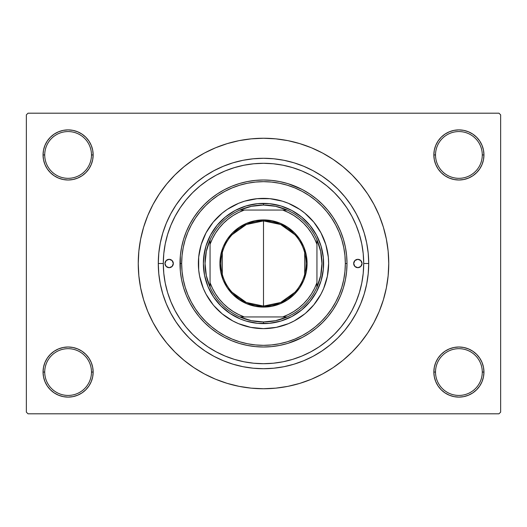 <?xml version="1.0" encoding="UTF-8"?>
<svg xmlns="http://www.w3.org/2000/svg" width="527" height="527" viewBox="0 0 527 527"><rect width="100%" height="100%" fill="white"/><g stroke="black" fill="none" stroke-linecap="round" stroke-linejoin="round"><path stroke-width="0.79" d="M483.47 376.943L483.951 372.055A25.052 25.052 0 0 1 458.898 397.108A25.052 25.052 0 0 1 433.846 372.055L435.519 372.055A23.379 23.379 0 0 0 458.898 395.434A23.379 23.379 0 0 0 482.277 372.055A23.379 23.379 0 0 0 458.898 348.676A23.379 23.379 0 0 0 435.519 372.055L433.846 372.055A25.052 25.052 0 0 1 458.898 347.003A25.052 25.052 0 0 1 483.951 372.055L482.277 372.055A23.379 23.379 0 0 1 458.898 395.434A23.379 23.379 0 0 1 435.519 372.055A23.379 23.379 0 0 1 458.898 348.676A23.379 23.379 0 0 1 482.277 372.055L483.951 372.055L483.47 367.167L482.04 362.471L479.728 358.136L476.612 354.342L472.818 351.226L468.483 348.914L463.786 347.484L458.898 347.003L454.01 347.484L449.314 348.914L444.979 351.226L441.185 354.342L438.069 358.136L435.757 362.471L434.327 367.167L433.846 372.055L434.327 376.943L435.757 381.64L438.069 385.975L441.185 389.769L444.979 392.885L449.314 395.197L454.01 396.627L458.898 397.108L463.786 396.627L468.483 395.197L472.818 392.885L476.612 389.769L479.728 385.975L482.04 381.64L483.47 376.943L483.951 372.055L483.47 367.167M43.53 367.167L43.049 372.055L44.723 372.055A23.379 23.379 0 0 0 68.102 395.434A23.379 23.379 0 0 0 91.481 372.055A23.379 23.379 0 0 0 68.102 348.676A23.379 23.379 0 0 0 44.723 372.055L43.049 372.055A25.052 25.052 0 0 1 68.102 347.003A25.052 25.052 0 0 1 93.154 372.055L91.481 372.055A23.379 23.379 0 0 1 68.102 395.434A23.379 23.379 0 0 1 44.723 372.055A23.379 23.379 0 0 1 68.102 348.676A23.379 23.379 0 0 1 91.481 372.055L93.154 372.055L92.673 367.167L91.243 362.471L88.931 358.136L85.815 354.342L82.021 351.226L77.686 348.914L72.989 347.484L68.102 347.003L63.214 347.484L58.517 348.914L54.182 351.226L50.388 354.342L47.272 358.136L44.96 362.471L43.53 367.167L43.049 372.055L43.53 376.943L44.96 381.64L47.272 385.975L50.388 389.769L54.182 392.885L58.517 395.197L63.214 396.627L68.102 397.108L72.989 396.627L77.686 395.197L82.021 392.885L85.815 389.769L88.931 385.975L91.243 381.64L92.673 376.943L93.154 372.055A25.052 25.052 0 0 1 68.102 397.108A25.052 25.052 0 0 1 43.049 372.055L43.53 376.943L44.96 381.64L47.272 385.975M43.53 150.057L43.049 154.945L44.723 154.945A23.379 23.379 0 0 0 68.102 178.324A23.379 23.379 0 0 0 91.481 154.945A23.379 23.379 0 0 0 68.102 131.566A23.379 23.379 0 0 0 44.723 154.945L43.049 154.945A25.052 25.052 0 0 1 68.102 129.892A25.052 25.052 0 0 1 93.154 154.945L91.481 154.945A23.379 23.379 0 0 1 68.102 178.324A23.379 23.379 0 0 1 44.723 154.945A23.379 23.379 0 0 1 68.102 131.566A23.379 23.379 0 0 1 91.481 154.945L93.154 154.945L92.673 150.057L91.243 145.36L88.931 141.025L85.815 137.231L82.021 134.115L77.686 131.803L72.989 130.373L68.102 129.892L63.214 130.373L58.517 131.803L54.182 134.115L50.388 137.231L47.272 141.025L44.96 145.36L43.53 150.057L43.049 154.945L43.53 159.833L44.96 164.529L47.272 168.864L50.388 172.658L54.182 175.774L58.517 178.086L63.214 179.516L68.102 179.997L72.989 179.516L77.686 178.086L82.021 175.774L85.815 172.658L88.931 168.864L91.243 164.529L92.673 159.833L93.154 154.945A25.052 25.052 0 0 1 68.102 179.997A25.052 25.052 0 0 1 43.049 154.945L43.53 159.833M483.47 159.833L483.951 154.945A25.052 25.052 0 0 1 458.898 179.997A25.052 25.052 0 0 1 433.846 154.945L435.519 154.945A23.379 23.379 0 0 0 458.898 178.324A23.379 23.379 0 0 0 482.277 154.945A23.379 23.379 0 0 0 458.898 131.566A23.379 23.379 0 0 0 435.519 154.945L433.846 154.945A25.052 25.052 0 0 1 458.898 129.892A25.052 25.052 0 0 1 483.951 154.945L482.277 154.945A23.379 23.379 0 0 1 458.898 178.324A23.379 23.379 0 0 1 435.519 154.945A23.379 23.379 0 0 1 458.898 131.566A23.379 23.379 0 0 1 482.277 154.945L483.951 154.945L483.47 150.057L482.04 145.36L479.728 141.025L476.612 137.231L472.818 134.115L468.483 131.803L463.786 130.373L458.898 129.892L454.01 130.373L449.314 131.803L444.979 134.115L441.185 137.231L438.069 141.025L435.757 145.36L434.327 150.057L433.846 154.945L434.327 159.833L435.757 164.529L438.069 168.864L441.185 172.658L444.979 175.774L449.314 178.086L454.01 179.516L458.898 179.997L463.786 179.516L468.483 178.086L472.818 175.774L476.612 172.658L479.728 168.864L482.04 164.529L483.47 159.833L483.951 154.945L483.47 150.057L482.04 145.36L479.728 141.025M361.087 240.74L361.792 244.008M358.946 232.987L359.625 235.207M368.716 263.5L363.702 263.5L368.716 263.5L368.208 273.816L366.693 284.027L364.183 294.04L360.705 303.763L356.292 313.097L350.982 321.951L344.829 330.245L337.899 337.899L330.245 344.829L321.951 350.982L313.097 356.292L303.763 360.705L294.04 364.183L284.027 366.693L273.816 368.208L263.5 368.716L253.184 368.208L242.973 366.693L232.96 364.183L223.237 360.705L213.903 356.292L205.049 350.982L196.755 344.829L189.101 337.899L182.171 330.245L176.018 321.951L170.708 313.097L166.295 303.763L162.817 294.04L160.307 284.027L158.792 273.816L158.284 263.5A105.216 105.216 0 0 1 263.5 158.284A105.216 105.216 0 0 1 368.716 263.5A105.216 105.216 0 0 1 263.5 368.716A105.216 105.216 0 0 1 158.284 263.5L158.792 253.184L160.307 242.973L162.817 232.96L166.295 223.237L170.708 213.903L176.018 205.049L182.171 196.755L189.101 189.101L196.755 182.171L205.049 176.018L213.903 170.708L223.237 166.295L232.96 162.817L242.973 160.307L253.184 158.792L263.5 158.284L273.816 158.792L284.027 160.307L294.04 162.817L303.763 166.295L313.097 170.708L321.951 176.018L330.245 182.171L337.899 189.101L344.829 196.755L350.982 205.049L356.292 213.903L360.705 223.237L364.183 232.96L366.693 242.973L368.208 253.184L368.716 263.5M163.298 263.5L158.284 263.5L163.298 263.5A100.202 100.202 0 0 1 263.5 163.298A100.202 100.202 0 0 1 363.702 263.5A100.202 100.202 0 0 1 263.5 363.702A100.202 100.202 0 0 1 163.298 263.5L163.778 273.322L165.221 283.052L167.612 292.59L170.926 301.846L175.129 310.739L180.181 319.171L186.044 327.069L192.645 334.355L199.931 340.956L207.829 346.819L216.261 351.871L225.154 356.074L234.41 359.388L243.948 361.779L253.678 363.222L263.5 363.702L273.322 363.222L283.052 361.779L292.59 359.388L301.846 356.074L310.739 351.871L319.171 346.819L327.069 340.956L334.355 334.355L340.956 327.069L346.819 319.171L351.871 310.739L356.074 301.846L359.388 292.59L361.779 283.052L363.222 273.322L363.702 263.5L363.222 253.678L361.779 243.948L359.388 234.41L356.074 225.154L351.871 216.261L346.819 207.829L340.956 199.931L334.355 192.645L327.069 186.044L319.171 180.181L310.739 175.129L301.846 170.926L292.59 167.612L283.052 165.221L273.322 163.778L263.5 163.298L253.678 163.778L243.948 165.221L234.41 167.612L225.154 170.926L216.261 175.129L207.829 180.181L199.931 186.044L192.645 192.645L186.044 199.931L180.181 207.829L175.129 216.261L170.926 225.154L167.612 234.41L165.221 243.948L163.778 253.678L163.298 263.5M263.5 138.245L251.221 138.845L239.067 140.65L227.144 143.64L215.569 147.777L204.456 153.034L193.91 159.352L184.042 166.677L174.931 174.931L166.677 184.042L159.352 193.91L153.034 204.456L147.777 215.569L143.64 227.144L140.65 239.067L138.845 251.221L138.245 263.5L138.845 275.779L140.65 287.933L143.64 299.856L147.777 311.431L153.034 322.544L159.352 333.09L166.677 342.958L174.931 352.069L184.042 360.323L193.91 367.648L204.456 373.966L215.569 379.223L227.144 383.36L239.067 386.35L251.221 388.155L263.5 388.755L275.779 388.155L287.933 386.35L299.856 383.36L311.431 379.223L322.544 373.966L333.09 367.648L342.958 360.323L352.069 352.069L360.323 342.958L367.648 333.09L373.966 322.544L379.223 311.431L383.36 299.856L386.35 287.933L388.155 275.779L388.755 263.5A125.255 125.255 0 0 1 263.5 388.755A125.255 125.255 0 0 1 138.245 263.5A125.255 125.255 0 0 1 263.5 138.245A125.255 125.255 0 0 1 388.755 263.5L388.155 251.221L386.35 239.067L383.36 227.144L379.223 215.569L373.966 204.456L367.648 193.91L360.323 184.042L352.069 174.931L342.958 166.677L333.09 159.352L322.544 153.034L311.431 147.777L299.856 143.64L287.933 140.65L275.779 138.845L263.5 138.245L255.312 138.515M498.977 413.807L28.023 413.807L26.35 412.134L26.35 114.866L28.023 113.193L498.977 113.193L28.023 113.193L26.35 114.866L26.35 412.134L28.023 413.807L498.977 413.807L500.65 412.134L500.65 114.866L500.65 412.134L498.977 413.807M180.3 270.621L180.353 255.806M180.623 253.303L181.42 248.164M182.013 245.253L182.704 242.407M182.737 242.288L183.192 240.615M184.101 237.644L184.793 235.602M184.839 235.477L185.675 233.237M186.848 230.378L187.474 228.962M187.487 228.929L188.91 225.964M190.24 223.422L193.066 218.646M194.259 216.828L198.837 210.662M199.885 209.41L203.995 204.917M205.938 203.007L209.66 199.674M212.012 197.757L215.826 194.944M218.402 193.218L222.466 190.774M225.134 189.331L229.64 187.171M232.15 186.103L237.881 184.022M239.41 183.548L246.88 181.67M249.067 181.255L254.508 180.484M257.367 180.221L262.229 180.003M265.312 180.017L267.756 180.102M267.775 180.109L270.008 180.254M273.091 180.55L277.828 181.235M280.739 181.795L285.799 183.027M288.21 183.739L301.918 189.358M301.958 189.377L302.432 189.628M304.632 190.827L308.091 192.895M308.111 192.908L309.085 193.534M311.536 195.194L313.921 196.94M313.954 196.966L315.377 198.066M317.761 200.029L321.246 203.178M323.446 205.372L326.727 208.949M328.558 211.156L331.865 215.55M333.321 217.704L337.069 223.995M337.814 225.418L340.067 230.174M334.652 192.948L332.577 190.912M320.317 180.959L317.122 178.851M254.449 163.706L250.997 164.081M227.13 170.129L223.52 171.618M170.214 300.087L171.716 303.704M191.663 333.36L192.75 334.461M223.52 355.382L227.13 356.871M241.491 361.258L245.18 362.016M250.997 362.919L254.449 363.294M308.894 352.833L312.346 350.995M332.596 336.074L334.652 334.052M340.093 296.767L337.807 301.596M337.069 303.005L333.11 309.619M331.865 311.45L328.558 315.844M326.727 318.051L323.446 321.628M321.253 323.809L317.761 326.971M315.377 328.934L313.954 330.034M313.921 330.06L311.536 331.806M309.085 333.466L308.111 334.092M308.091 334.105L304.632 336.173M302.432 337.372L301.958 337.623M301.918 337.642L288.21 343.261M285.799 343.973L281.912 344.948M281.886 344.954L280.739 345.205M277.828 345.765L273.091 346.45M269.995 346.753L265.325 346.983M262.222 346.997L257.367 346.779M254.508 346.516L249.014 345.738M246.88 345.33L239.41 343.452M237.888 342.978L232.15 340.897M229.64 339.829L225.134 337.669M222.466 336.226L218.402 333.782M215.826 332.056L212.012 329.243M209.66 327.326L205.938 323.993M203.995 322.083L199.885 317.59M198.837 316.338L194.259 310.172M193.034 308.308L190.24 303.578M188.91 301.036L187.487 298.071M187.474 298.038L186.848 296.622M185.682 293.776L184.839 291.523M184.793 291.398L184.094 289.343M183.192 286.385L182.737 284.712M182.717 284.652L182.013 281.747M181.42 278.836L180.623 273.697M180.353 271.194L180.306 270.667M498.977 113.193L500.65 114.866L498.977 113.193M263.5 388.755L271.688 388.485M360.323 342.958L367.648 333.09L371.976 326.127M166.677 184.042L159.352 193.91L155.024 200.873M472.818 134.115L468.483 131.803L463.786 130.373L458.898 129.892L454.01 130.373M444.979 175.774L449.314 178.086L454.01 179.516L458.898 179.997L463.786 179.516M472.818 175.774L476.612 172.658L479.728 168.864L482.04 164.529M82.021 134.115L77.686 131.803L72.989 130.373L68.102 129.892L63.214 130.373M44.96 164.529L47.272 168.864M54.182 175.774L58.517 178.086L63.214 179.516L68.102 179.997L72.989 179.516M82.021 175.774L85.815 172.658L88.931 168.864M82.021 351.226L77.686 348.914L72.989 347.484L68.102 347.003L63.214 347.484M54.182 351.226L50.388 354.342L47.272 358.136L44.96 362.471M54.182 392.885L58.517 395.197L63.214 396.627L68.102 397.108L72.989 396.627M482.04 362.471L479.728 358.136M472.818 351.226L468.483 348.914L463.786 347.484L458.898 347.003L454.01 347.484M444.979 351.226L441.185 354.342L438.069 358.136M444.979 392.885L449.314 395.197L454.01 396.627L458.898 397.108L463.786 396.627M367.648 193.91L360.323 184.042M239.067 140.65L227.144 143.64M159.352 333.09L166.677 342.958M287.933 386.35L299.856 383.36M213.903 170.708L223.237 166.295M356.292 213.903L360.705 223.237M313.097 356.292L303.763 360.705M170.708 313.097L166.295 303.763M357.556 298.065L357.431 298.394M173.317 263.5A4.176 4.176 0 0 1 169.141 267.676A4.176 4.176 0 0 1 164.964 263.5L166.189 260.549L169.141 259.324L172.092 260.549L173.317 263.5L172.092 266.451L169.141 267.676L166.189 266.451L164.964 263.5A4.176 4.176 0 0 1 169.141 259.324A4.176 4.176 0 0 1 173.317 263.5M362.036 263.5A4.176 4.176 0 0 1 357.859 267.676A4.176 4.176 0 0 1 353.683 263.5L354.908 260.549L357.859 259.324L360.811 260.549L362.036 263.5L360.811 266.451L357.859 267.676L354.908 266.451L353.683 263.5A4.176 4.176 0 0 1 357.859 259.324A4.176 4.176 0 0 1 362.036 263.5M198.369 263.526A65.131 65.131 0 0 0 213.152 304.817L206.057 294.204L203.323 288.427L199.621 276.207L198.679 269.883L198.679 257.117L201.169 244.594L206.057 232.796L213.152 222.183L222.183 213.152L227.315 209.344L238.573 203.323L244.594 201.169L257.117 198.679L269.883 198.679L282.406 201.169L288.427 203.323L299.685 209.344L304.817 213.152L313.848 222.183L320.943 232.796L325.831 244.594L328.321 257.117L328.631 263.5A65.131 65.131 0 0 1 263.5 328.631A65.131 65.131 0 0 1 198.369 263.5A65.131 65.131 0 0 1 263.5 198.369A65.131 65.131 0 0 1 328.631 263.5L327.379 276.207L323.677 288.427L320.943 294.204L313.848 304.817A65.131 65.131 0 0 0 328.631 263.526M263.526 328.631A65.131 65.131 0 0 0 304.817 313.848L294.204 320.943L288.427 323.677L276.207 327.379L263.5 328.631L250.793 327.379L238.573 323.677L232.796 320.943L222.183 313.848A65.131 65.131 0 0 0 263.474 328.631M179.997 263.5L181.663 263.5A81.837 81.837 0 0 1 263.5 181.663A81.837 81.837 0 0 1 345.337 263.5L347.003 263.5A83.503 83.503 0 0 0 263.5 179.997A83.503 83.503 0 0 0 179.997 263.5A83.503 83.503 0 0 1 263.5 179.997A83.503 83.503 0 0 1 347.003 263.5L346.601 271.682L345.396 279.791L343.406 287.742L340.646 295.456L337.142 302.86L332.932 309.889L328.051 316.477L322.544 322.544L316.477 328.051L309.889 332.932L302.86 337.142L295.456 340.646L287.742 343.406L279.791 345.396L271.682 346.601L263.5 347.003L255.318 346.601L247.209 345.396L239.258 343.406L231.544 340.646L224.14 337.142L217.111 332.932L210.523 328.051L204.456 322.544L198.949 316.477L194.068 309.889L189.858 302.86L186.354 295.456L183.594 287.742L181.604 279.791L180.399 271.682L179.997 263.5L180.399 255.318L181.604 247.209L183.594 239.258L186.354 231.544L189.858 224.14L194.068 217.111L198.949 210.523L204.456 204.456L210.523 198.949L217.111 194.068L224.14 189.858L231.544 186.354L239.258 183.594L247.209 181.604L255.318 180.399L263.5 179.997L271.682 180.399L279.791 181.604L287.742 183.594L295.456 186.354L302.86 189.858L309.889 194.068L316.477 198.949L322.544 204.456L328.051 210.523L332.932 217.111L337.142 224.14L340.646 231.544L343.406 239.258L345.396 247.209L346.601 255.318L347.003 263.5A83.503 83.503 0 0 1 263.5 347.003A83.503 83.503 0 0 1 179.997 263.5A83.503 83.503 0 0 0 263.5 347.003A83.503 83.503 0 0 0 347.003 263.5L345.337 263.5L344.941 255.476L343.762 247.532L341.812 239.745L339.105 232.183L335.673 224.924L331.542 218.033L326.76 211.584L321.365 205.635L315.416 200.24L308.967 195.458L302.076 191.327L294.817 187.895L287.255 185.188L279.468 183.238L271.524 182.059L263.5 181.663L255.476 182.059L247.532 183.238L239.745 185.188L232.183 187.895L224.924 191.327L218.033 195.458L211.584 200.24L205.635 205.635L200.24 211.584L195.458 218.033L191.327 224.924L187.895 232.183L185.188 239.745L183.238 247.532L182.059 255.476L181.663 263.5L182.059 271.524L183.238 279.468L185.188 287.255L187.895 294.817L191.327 302.076L195.458 308.967L200.24 315.416L205.635 321.365L211.584 326.76L218.033 331.542L224.924 335.673L232.183 339.105L239.745 341.812L247.532 343.762L255.476 344.941L263.5 345.337L271.524 344.941L279.468 343.762L287.255 341.812L294.817 339.105L302.076 335.673L308.967 331.542L315.416 326.76L321.365 321.365L326.76 315.416L331.542 308.967L335.673 302.076L339.105 294.817L341.812 287.255L343.762 279.468L344.941 271.524L345.337 263.5A81.837 81.837 0 0 1 263.5 345.337A81.837 81.837 0 0 1 181.663 263.5L179.997 263.5M357.411 228.547L356.074 225.154M234.41 167.612L225.154 170.926M167.612 292.59L170.926 301.846M292.59 359.388L301.846 356.074M203.666 257.604L205.965 246.05L210.477 235.161L217.025 225.358L225.358 217.025L235.161 210.477L246.05 205.965L257.604 203.666L269.396 203.666L280.95 205.965L291.839 210.477L301.642 217.025L309.975 225.358L316.523 235.161L321.035 246.05L323.334 257.604L323.334 269.396L321.035 280.95L316.523 291.839L309.975 301.642L301.642 309.975L291.839 316.523L280.95 321.035L269.396 323.334L257.604 323.334L246.05 321.035L240.49 319.046L230.095 313.493L220.984 306.016L213.507 296.905L207.954 286.51L204.535 275.232L203.376 263.5L204.535 251.768M313.848 304.817L305.64 313.163M222.183 313.848L213.837 305.64M328.631 263.474A65.131 65.131 0 0 0 313.848 222.183L313.163 221.36M309.553 217.447L309.046 216.94M263.474 198.369A65.131 65.131 0 0 0 222.183 213.152L221.36 213.837M217.447 217.447L216.94 217.954M217.447 309.553L217.954 310.06M309.553 309.553L310.06 309.046M323.334 269.396L322.465 275.232M309.975 301.642L306.016 306.016M280.95 321.035L275.232 322.465M269.396 323.334L263.5 323.624L263.5 321.951A58.451 58.451 0 0 1 239.825 316.944L251.399 320.686L263.5 321.951L275.601 320.686L287.175 316.944A58.451 58.451 0 0 1 263.5 321.951L263.5 323.624A60.124 60.124 0 0 1 203.376 263.5A60.124 60.124 0 0 1 263.5 203.376A60.124 60.124 0 0 0 203.376 263.5A60.124 60.124 0 0 0 263.5 323.624A60.124 60.124 0 0 0 323.624 263.5A60.124 60.124 0 0 0 263.5 203.376A60.124 60.124 0 0 1 323.624 263.5A60.124 60.124 0 0 1 263.5 323.624M257.604 323.334L251.768 322.465M225.358 309.975L220.984 306.016M205.965 280.95L204.535 275.232M203.666 269.396L203.376 263.5M217.025 225.358L220.984 220.984M246.05 205.965L251.768 204.535M257.604 203.666L263.5 203.376L263.5 205.049L263.5 203.376M269.396 203.666L275.232 204.535M301.642 217.025L306.016 220.984M321.035 246.05L322.465 251.768M323.334 257.604L323.624 263.5M304.817 213.152A65.131 65.131 0 0 0 263.526 198.369M213.152 222.183A65.131 65.131 0 0 0 198.369 263.474M354.388 265.819L354.908 266.451M172.612 261.181L172.092 260.549M294.85 292.327L280.621 302.498L263.5 306.088A42.588 42.588 0 0 0 306.088 263.5A42.588 42.588 0 0 0 263.5 220.912L263.5 219.911A43.589 43.589 0 0 1 307.089 263.5A43.589 43.589 0 0 1 263.5 307.089L263.5 220.912A42.588 42.588 0 0 1 306.088 263.5A42.588 42.588 0 0 1 263.5 306.088L246.379 302.498L232.15 292.327M232.15 234.673L246.379 224.502L263.5 220.912L280.621 224.502L294.85 234.673M304.705 252.749L304.705 274.251M210.056 287.175A58.451 58.451 0 0 1 210.056 239.825L206.314 251.399L205.049 263.5L206.314 275.601L210.056 287.175A58.451 58.451 0 0 0 239.825 316.944L287.175 316.944A58.451 58.451 0 0 0 316.944 287.175L320.686 275.601L321.951 263.5L320.686 251.399L316.944 239.825A58.451 58.451 0 0 1 316.944 287.175L316.944 239.825A58.451 58.451 0 0 0 287.175 210.056L275.601 206.314L263.5 205.049L251.399 206.314L239.825 210.056A58.451 58.451 0 0 1 287.175 210.056L239.825 210.056A58.451 58.451 0 0 0 210.056 239.825L210.056 287.175A58.451 58.451 0 0 0 239.825 316.944L282.689 316.944L288.447 314.507L293.901 311.457L298.993 307.821L303.651 303.651L307.821 298.993L311.457 293.901L314.507 288.447L316.944 282.689L316.944 244.311L314.507 238.553L311.457 233.099L307.821 228.007L303.651 223.349L298.993 219.179L293.901 215.543L288.447 212.493L282.689 210.056L244.311 210.056L238.553 212.493L233.099 215.543L228.007 219.179L223.349 223.349L219.179 228.007L215.543 233.099L212.493 238.553L210.056 244.311L210.056 282.689L212.493 288.447L215.543 293.901L219.179 298.993L223.349 303.651L228.007 307.821L233.099 311.457L238.553 314.507L244.311 316.944A56.784 56.784 0 0 1 210.056 282.689L210.056 287.175M263.5 219.911L272.004 220.747L280.18 223.231L287.716 227.256L294.323 232.677L299.744 239.284L303.769 246.82L306.253 254.996L307.089 263.5L306.253 272.004L303.769 280.18L299.744 287.716L294.323 294.323L287.716 299.744L280.18 303.769L272.004 306.253L263.5 307.089L254.996 306.253L246.82 303.769L239.284 299.744L232.677 294.323L227.256 287.716L223.231 280.18L220.747 272.004L219.911 263.5L220.747 254.996L223.231 246.82L227.256 239.284L232.677 232.677L239.284 227.256L246.82 223.231L254.996 220.747L263.5 219.911L263.5 306.088A42.588 42.588 0 0 1 220.912 263.5A42.588 42.588 0 0 1 263.5 220.912A42.588 42.588 0 0 0 220.912 263.5A42.588 42.588 0 0 0 263.5 306.088L263.5 307.089A43.589 43.589 0 0 1 219.911 263.5A43.589 43.589 0 0 1 263.5 219.911M287.175 210.056A58.451 58.451 0 0 1 316.944 239.825L316.944 244.311A56.784 56.784 0 0 0 282.689 210.056L287.175 210.056M316.944 287.175A58.451 58.451 0 0 1 287.175 316.944L282.689 316.944A56.784 56.784 0 0 0 316.944 282.689L316.944 287.175M210.056 239.825A58.451 58.451 0 0 1 239.825 210.056L244.311 210.056A56.784 56.784 0 0 0 210.056 244.311L210.056 239.825M222.295 274.251L222.295 252.749"/></g></svg>
